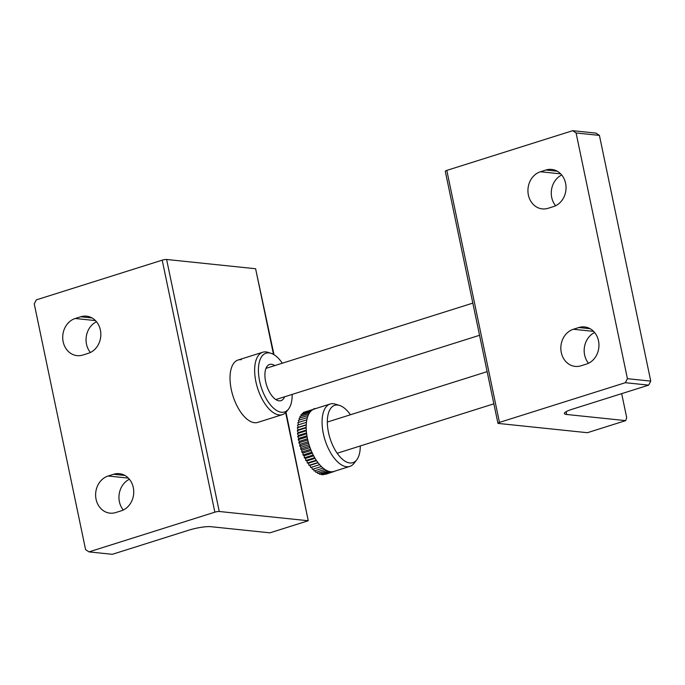 <?xml version="1.0" encoding="UTF-8"?>
<svg xmlns="http://www.w3.org/2000/svg" width="685" height="685" viewBox="0 0 685 685"><rect width="100%" height="100%" fill="white"/><g stroke="black" fill="none" stroke-linecap="round" stroke-linejoin="round"><path stroke-width="1.03" d="M282.331 363.204A30.816 14.796 72.5 0 0 270.952 353.28L267.955 352.347A32.709 15.704 72.5 0 0 262.715 352.244A32.709 15.704 72.5 0 0 256.652 384.936A32.709 15.704 72.5 0 0 279.137 414.939A32.709 15.704 72.5 0 0 282.4 414.63L257.766 422.397A32.709 15.704 -107.5 0 1 232.96 395.93A32.709 15.704 -107.5 0 1 238.089 360.01A32.709 15.704 -107.5 0 1 241.351 359.702M273.983 354.676L255.599 268.734L166.609 259.478A3.271 0.582 168.2 0 0 162.208 260.163L36.331 299.867L34.25 303.883L85.582 549.601L88.973 551.887L214.859 512.174L162.208 260.163M88.973 551.887L112.306 554.311L188.932 530.147A16.354 2.928 168.2 0 1 210.946 526.697L269.933 532.836L308.25 520.746L219.26 511.489A3.271 0.582 168.2 0 0 214.859 512.174M108.127 476.006L113.599 474.277A18.974 16.294 95.9 0 1 119.378 473.678A18.974 16.294 95.9 0 1 133.712 490.862A18.974 16.294 95.9 0 1 121.236 510.822L115.765 512.543A18.974 16.294 95.9 0 1 109.977 513.142A18.974 16.294 95.9 0 1 95.643 495.957A18.974 16.294 95.9 0 1 108.127 476.006L128.369 478.113M75.222 318.491L80.693 316.77A18.974 16.294 95.9 0 1 86.473 316.17A18.974 16.294 95.9 0 1 100.806 333.355A18.974 16.294 95.9 0 1 88.331 353.306L82.859 355.035A18.974 16.294 95.9 0 1 77.071 355.635A18.974 16.294 95.9 0 1 62.737 338.45A18.974 16.294 95.9 0 1 75.222 318.491L95.463 320.597M123.291 510A18.974 16.294 95.9 0 1 129.397 479.252M90.386 352.492A18.974 16.294 95.9 0 1 96.491 321.744M285.662 412.627L308.25 520.746L286.013 412.267M331.566 472.093L331.343 471.777A32.709 15.704 72.5 0 0 331.643 471.777L322.806 474.859L322.412 474.285M329.913 471.922L329.699 471.571A32.709 15.704 72.5 0 0 330.007 471.631L321.154 474.679L320.631 473.832M328.209 471.443L328.004 471.074A32.709 15.704 72.5 0 0 328.32 471.194L319.45 474.208L318.833 473.07M326.462 470.663L326.274 470.278A32.709 15.704 72.5 0 0 326.599 470.449L317.703 473.429L317.027 472.008M324.69 469.593L324.519 469.191A32.709 15.704 72.5 0 0 324.844 469.413L315.931 472.359L315.228 470.663M322.909 468.24L322.763 467.821A32.709 15.704 72.5 0 0 323.089 468.103L314.158 471.006L313.447 469.045M321.145 466.613L321.017 466.194A32.709 15.704 72.5 0 0 321.342 466.519L312.394 469.379L311.709 467.187L310.656 467.504L310.082 465.295L308.969 465.389L308.507 463.18L307.334 463.06L306.991 460.877L305.784 460.534L305.561 458.393L304.328 457.845L304.226 455.765L302.967 455.011L302.993 453.016L301.734 452.057L301.88 450.165L300.629 449.017L300.895 447.254L299.67 445.926L300.056 444.3L298.857 442.801L299.362 441.328L298.206 439.676L298.814 438.374L297.718 436.585L298.437 435.463L297.401 433.562L298.215 432.629L297.256 430.617L298.163 429.889L297.29 427.8L298.275 427.277L297.487 425.128L306.452 422.302A32.709 15.704 72.5 0 0 306.4 422.782L306.246 422.371M298.54 424.794L297.864 422.628L306.837 419.845A32.709 15.704 72.5 0 0 306.752 420.29L306.623 419.862M298.917 422.294L298.412 420.325L307.394 417.585A32.709 15.704 72.5 0 0 307.274 417.987L307.163 417.559M299.482 419.982L299.114 418.235L308.104 415.538A32.709 15.704 72.5 0 0 307.959 415.906L307.873 415.478M300.218 417.893L299.979 416.386L308.978 413.731A32.709 15.704 72.5 0 0 308.807 414.048L308.738 413.629M301.117 416.026L300.989 414.802L309.988 412.182A32.709 15.704 72.5 0 0 309.791 412.447L309.748 412.036M302.188 414.425L302.136 413.475L311.136 410.897A32.709 15.704 72.5 0 0 310.913 411.12L310.896 410.717M303.412 413.081L303.412 412.438L312.411 409.904A32.709 15.704 72.5 0 0 312.172 410.067L312.172 409.681M304.782 412.01L313.798 409.193A32.709 15.704 72.5 0 0 313.533 409.305L313.567 408.936M336.027 470.766L325.863 474.26M333.141 471.956L332.91 471.665A32.709 15.704 72.5 0 0 333.201 471.614L324.159 474.431M306.238 424.94A32.709 15.704 72.5 0 0 306.212 425.445L306.238 424.94A32.709 15.704 -107.5 0 1 306.4 422.782M306.186 427.714A32.709 15.704 72.5 0 0 306.204 428.245L306.186 427.714A32.709 15.704 -107.5 0 1 306.212 425.445M306.315 430.617A32.709 15.704 72.5 0 0 306.358 431.165L306.315 430.617A32.709 15.704 -107.5 0 1 306.204 428.245M306.615 433.605A32.709 15.704 72.5 0 0 306.692 434.17L306.615 433.605A32.709 15.704 -107.5 0 1 306.358 431.165M307.085 436.662A32.709 15.704 72.5 0 0 307.188 437.235L307.085 436.662A32.709 15.704 -107.5 0 1 306.692 434.17M307.711 439.753A32.709 15.704 72.5 0 0 307.848 440.327L307.711 439.753A32.709 15.704 -107.5 0 1 307.188 437.235M308.498 442.844A32.709 15.704 72.5 0 0 308.661 443.418L308.498 442.844A32.709 15.704 -107.5 0 1 307.848 440.327M309.44 445.918A32.709 15.704 72.5 0 0 309.629 446.483L309.44 445.918A32.709 15.704 -107.5 0 1 308.661 443.418M310.519 448.932A32.709 15.704 72.5 0 0 310.733 449.48L310.519 448.932A32.709 15.704 -107.5 0 1 309.629 446.483M311.735 451.86A32.709 15.704 72.5 0 0 311.966 452.391L311.735 451.86A32.709 15.704 -107.5 0 1 310.733 449.48M313.062 454.677A32.709 15.704 72.5 0 0 313.319 455.191L313.062 454.677A32.709 15.704 -107.5 0 1 311.966 452.391M314.501 457.357A32.709 15.704 72.5 0 0 314.775 457.837L314.501 457.357A32.709 15.704 -107.5 0 1 313.319 455.191M316.025 459.875A32.709 15.704 72.5 0 0 316.316 460.32L316.025 459.875A32.709 15.704 -107.5 0 1 314.775 457.837M317.634 462.195A32.709 15.704 72.5 0 0 317.943 462.606L317.634 462.195A32.709 15.704 -107.5 0 1 316.316 460.32M319.304 464.31A32.709 15.704 72.5 0 0 319.621 464.678L319.304 464.31A32.709 15.704 -107.5 0 1 317.943 462.606M350.429 414.776A30.063 14.428 72.5 0 0 339.572 405.434A30.063 14.428 72.5 0 0 328.158 430.737A30.063 14.428 72.5 0 0 349.855 462.966A30.063 14.428 72.5 0 0 356.731 459.849A30.063 14.428 72.5 0 0 360.276 445.969M339.572 405.434L335.367 404.133A32.709 15.704 72.5 0 0 330.136 404.03A32.709 15.704 72.5 0 0 324.074 436.722A32.709 15.704 72.5 0 0 346.55 466.725A32.709 15.704 72.5 0 0 349.812 466.416A32.709 15.704 72.5 0 0 354.042 463.325L356.731 459.849M313.798 409.193A32.709 15.704 -107.5 0 1 314.261 409.031L330.136 404.03M312.411 409.904A32.709 15.704 -107.5 0 1 313.533 409.305M311.136 410.897A32.709 15.704 -107.5 0 1 312.172 410.067M309.988 412.182A32.709 15.704 -107.5 0 1 310.913 411.12M308.978 413.731A32.709 15.704 -107.5 0 1 309.791 412.447M308.104 415.538A32.709 15.704 -107.5 0 1 308.807 414.048M307.394 417.585A32.709 15.704 -107.5 0 1 307.959 415.906M306.837 419.845A32.709 15.704 -107.5 0 1 307.274 417.987M306.452 422.302A32.709 15.704 -107.5 0 1 306.752 420.29M321.017 466.194A32.709 15.704 -107.5 0 1 319.621 464.678L311.709 467.187M322.763 467.821A32.709 15.704 -107.5 0 1 321.342 466.519M324.519 469.191A32.709 15.704 -107.5 0 1 323.089 468.103M326.274 470.278A32.709 15.704 -107.5 0 1 324.844 469.413M328.004 471.074A32.709 15.704 -107.5 0 1 326.599 470.449M329.699 471.571A32.709 15.704 -107.5 0 1 328.32 471.194M331.343 471.777A32.709 15.704 -107.5 0 1 330.684 471.725A32.709 15.704 -107.5 0 1 330.007 471.631M332.91 471.665A32.709 15.704 -107.5 0 1 331.643 471.777M349.812 466.416L333.938 471.426A32.709 15.704 -107.5 0 1 333.201 471.614M315.057 408.5L313.584 408.962M306.246 424.76L298.275 427.277M306.041 425.042L297.29 427.8M306.186 427.354L298.163 429.889M306.015 427.86L297.256 430.617M306.281 430.077L298.215 432.629M306.161 430.796L297.401 433.562M306.529 432.911L298.437 435.463M306.478 433.828L297.718 436.585M306.94 435.814L298.814 438.374M306.966 436.919L298.206 439.676M307.496 438.76L299.362 441.328M307.616 440.035L298.857 442.801M308.199 441.731L300.056 444.3M308.43 443.161L299.67 445.926M309.046 444.685L300.895 447.254M309.389 446.26L300.629 449.017M310.022 447.596L301.88 450.165M310.493 449.3L301.734 452.057M311.127 450.447L302.993 453.016M311.726 452.246L302.967 455.011M312.343 453.205L304.226 455.765M313.079 455.08L304.328 457.845M313.661 455.842L305.561 458.393M314.543 457.777L305.784 460.534M315.066 458.325L306.991 460.877M316.093 460.294L307.334 463.06M316.538 460.645L308.507 463.18M317.72 462.623L308.969 465.389M318.063 462.777L310.082 465.295M319.416 464.738L310.656 467.504M274.779 365.584A18.974 9.102 72.5 0 0 269.59 364.48A18.974 9.102 72.5 0 0 266.071 383.446A18.974 9.102 72.5 0 0 279.112 400.845A18.974 9.102 72.5 0 0 281.004 400.665A18.974 9.102 72.5 0 0 284.617 396.778M270.952 353.28A30.816 14.796 72.5 0 0 259.255 379.216A30.816 14.796 72.5 0 0 281.492 412.259A30.816 14.796 72.5 0 0 288.548 409.056A30.816 14.796 72.5 0 0 292.17 394.397M282.4 414.63A32.709 15.704 72.5 0 0 286.621 411.539L288.548 409.056M566.11 411.685L566.701 414.485L625.688 420.624L587.379 432.706L498.389 423.441A3.271 0.582 -11.8 0 1 497.926 423.253A3.271 0.582 -11.8 0 1 499.459 422.405L625.345 382.701L627.417 378.685L576.085 132.976L572.694 130.689L446.808 170.394L499.459 422.405M497.926 423.253L445.276 171.233A3.271 0.582 -11.8 0 1 446.808 170.394M553.54 206.57L548.068 208.3A18.974 16.294 95.9 0 1 542.289 208.891A18.974 16.294 95.9 0 1 527.955 191.714A18.974 16.294 95.9 0 1 540.439 171.755L545.911 170.026A18.974 16.294 95.9 0 1 551.69 169.426A18.974 16.294 95.9 0 1 566.024 186.611A18.974 16.294 95.9 0 1 553.54 206.57M586.446 364.077L580.974 365.807A18.974 16.294 95.9 0 1 575.194 366.406A18.974 16.294 95.9 0 1 560.861 349.222A18.974 16.294 95.9 0 1 573.345 329.262L578.816 327.533A18.974 16.294 95.9 0 1 584.596 326.942A18.974 16.294 95.9 0 1 598.93 344.118A18.974 16.294 95.9 0 1 586.446 364.077M572.694 130.689L596.027 133.113L599.418 135.399L650.75 381.117L627.417 378.685M599.418 135.399L576.085 132.976M555.603 205.748A18.974 16.294 95.9 0 1 561.709 175M588.509 363.255A18.974 16.294 95.9 0 1 594.614 332.508M650.75 381.117L648.669 385.133L572.052 409.296A16.354 2.928 -11.8 0 0 564.371 413.509A16.354 2.928 -11.8 0 0 566.701 414.485M621.68 393.644L626.698 417.644L625.688 420.624M648.669 385.133L625.345 382.701M219.26 511.489L166.609 259.478M273.495 354.393L255.599 268.734M92.013 317.943L80.693 316.77M124.918 475.45L113.599 474.277M593.587 331.369L573.345 329.262M590.128 328.714L578.816 327.533M560.681 173.862L540.439 171.755M557.222 171.207L545.911 170.026M487.146 371.647L327.336 422.054M493.868 403.825L337.174 453.256M238.089 360.01L262.715 352.244M275.815 399.56L479.551 335.29M265.977 368.367L472.83 303.113"/></g></svg>
